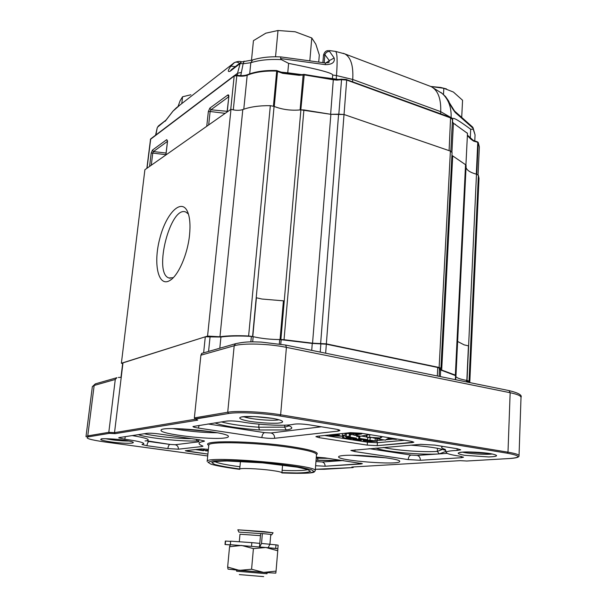 <?xml version="1.0" encoding="UTF-8"?>
<svg xmlns="http://www.w3.org/2000/svg" width="607" height="607" viewBox="0 0 607 607"><rect width="100%" height="100%" fill="white"/><g stroke="black" fill="none" stroke-linecap="round" stroke-linejoin="round"><path stroke-width="0.91" d="M380.574 437.988L382.304 436.767L380.574 437.988L380.68 436.365L380.574 437.988L369.61 437.306L369.784 434.635L369.61 437.306L380.574 437.988M366.886 437.116L369.61 437.306L366.886 437.116L367.015 435.09L366.886 437.116L366.271 437.07L366.393 435.196L366.271 437.07L366.886 437.116M371.052 437.837L366.271 437.07L371.052 437.837M379.838 438.33L372.91 437.897L379.838 438.33M378.882 438.793L379.314 438.603L378.882 438.793L378.92 438.277L378.882 438.793L377.751 438.907L377.797 438.208L377.751 438.907L378.882 438.793M385.604 440.158L377.751 438.907L385.604 440.158M386.28 439.483L387.524 438.815L386.28 439.483M396.417 439.369L387.524 438.815L396.417 439.369M395.62 438.914L394.269 438.558L395.62 438.914M388.192 438.466L394.254 438.846L388.192 438.466M390.081 437.882L388.609 438.224L390.081 437.882M353.729 435.067L353.82 433.77L353.729 435.067L355.884 434.931L355.96 433.8L355.884 434.931L361.81 433.899L343.418 433.421L361.81 433.899L353.729 435.067L361.006 436.228L353.729 435.067M361.848 435.955L369.86 434.62L361.848 435.955M345.55 433.193L362.819 433.481L345.55 433.193M342.485 436.236L329.525 435.818L334.745 435.257L333.084 434.991L333.994 434.893L337.613 434.946L339.131 435.181L337.173 435.394L342.485 436.236L342.371 433.535L342.485 436.236L329.525 435.818L329.586 434.931L329.525 435.818L334.745 435.257L333.084 434.991L333.114 434.544L333.084 434.991L334.032 434.445L333.994 434.893L335.656 435.158L335.724 434.263L335.656 435.158L337.613 434.946L337.682 434.051L337.613 434.946L339.131 435.181L339.222 433.876L339.131 435.181L337.173 435.394L342.485 436.236M336.255 435.492L332.606 435.887L340.087 436.099L336.255 435.492L332.606 435.887L340.087 436.099L336.255 435.492M347.045 436.441L349.222 436.35L345.034 436.425L345.224 433.77L346.005 433.686L345.224 433.77L345.034 436.425L349.222 436.35L349.404 433.694L349.2 436.463L347.045 436.441M349.351 434.491L353.744 434.802L349.351 434.491M346.468 437.571L350.186 437.161L356.552 438.186L351.165 437.412L348.266 437.632L352.667 438.307L352.72 437.533L352.667 438.307L353.927 438.542L353.98 437.723L353.927 438.542L348.555 438.778L342.576 437.837L342.765 435.219L343.721 435.12L345.117 435.34L343.721 435.12L343.532 437.738L348.335 438.497L348.365 438.064L346.385 437.465L350.186 437.161L356.552 438.186L351.165 437.412L348.266 437.632L353.927 438.542L348.555 438.778L342.576 437.837L343.532 437.738L343.721 435.12L342.765 435.219L342.576 437.837L351.18 438.375L346.468 437.571M354.792 439.476L361.37 440.219C357.933 440.287 355.171 439.999 353.077 439.354L354.958 438.99L364.579 439.468L359.693 438.436L367.607 439.696L354.738 439.407L358.122 439.992L359.981 439.976L360.019 439.415L359.981 439.976L361.37 440.219L361.415 439.506L361.37 440.219C357.933 440.287 355.171 439.999 353.077 439.354L360.664 439.256L360.687 438.853L360.664 439.256L364.579 439.468L358.707 438.535L358.942 435.902L358.707 438.535L359.693 438.436L359.852 436.046L359.693 438.436L367.607 439.696L367.766 437.313L367.607 439.696L354.792 439.476M373.646 441.054L366.666 440.796L373.646 441.054M375.407 441.122L370.536 441.524L363.578 440.682L369.997 440.196L377.084 441.183L370.536 441.524L363.578 440.682L363.259 439.62L363.198 440.523L364.845 440.583L365.08 439.703L365.035 440.394L369.997 440.196L375.118 440.963L375.285 438.353L376.909 438.413L377.084 441.183L375.407 441.122M370.058 440.409L366.605 440.652L373.563 440.902L366.605 440.652L373.563 440.902L370.058 440.409M204.119 450.25L208.269 450.402L204.119 450.25L204.248 448.96L204.119 450.25L203.489 450.197L204.119 450.25M199.468 449.635L203.489 450.197L203.618 448.914L203.489 450.197L199.468 449.635L199.521 449.104L199.468 449.635L195.621 449.597L199.468 449.635M203.557 450.698L195.621 449.597L203.557 450.698M208.209 450.971L205.545 450.872L208.209 450.971M201.334 448.907L185.31 450.735L207.898 454.066L187.563 451.282L187.7 450.394L187.563 451.282L185.31 450.735L201.334 448.907L206.775 449.218L201.334 448.907M280.047 339.541L283.423 300.829L261.867 299.023L256.404 297.779L252.785 336.582C261.374 338.547 270.464 339.533 280.047 339.541L312.271 343.418L311.71 350.368L312.271 343.418L320.868 343.767L312.271 343.418L281.178 339.632L280.783 344.154L281.178 339.632L279.713 339.541C270.403 339.51 261.549 338.554 253.165 336.673L251.366 336.415C239.135 335.694 228.983 335.899 220.925 337.029C228.983 335.899 239.135 335.694 251.366 336.415L253.165 336.673C261.549 338.554 270.403 339.51 279.713 339.541L312.271 343.418L326.338 344.184L437.753 367.485L439.551 368.312L437.753 367.485L439.551 368.312L439.134 376.348L439.415 368.51M118.365 377.455L120.778 377.387L118.365 377.455M252.785 336.582L251.875 336.453C239.439 335.686 229.12 335.883 220.925 337.029L210.068 336.771L208.565 351.438L210.068 336.771L205.295 336.802L203.633 352.849L205.295 336.802L122.72 362.94L205.295 336.802L220.925 337.029L209.627 336.718M439.491 369.526L455.736 375.687L455.682 379.724L455.872 375.87M476.761 174.3L478.21 142.721L477.739 142.038L478.263 142.751L477.755 142.592L476.305 174.171C470.273 172.509 466.851 170.279 466.032 167.479C466.866 170.309 470.349 172.555 476.472 174.217L467.018 380.468C460.167 379.261 456.441 377.88 455.849 376.31C456.403 377.835 459.954 379.185 466.495 380.377L467.436 380.665L468.612 382.357L466.844 380.437C460.091 379.238 456.426 377.865 455.849 376.31C456.403 377.835 459.954 379.185 466.495 380.377L467.436 380.665L468.612 382.357M367.751 437.526L369.17 437.533L367.751 437.526M373.373 437.928L377.258 438.573L377.084 441.183L376.909 438.413L376.742 441.023L375.118 440.963L375.285 438.353L373.373 437.928M356.673 436.41L358.843 436.516L356.673 436.41M361.408 436.054L366.287 436.828L361.408 436.054M319.282 437.685L367.235 445.121L377.205 445.659L413.875 442.177L410.924 441.251L361.203 433.223L350.376 432.662L317.036 436.296L315.89 436.668L319.282 437.685L367.235 445.121L377.205 445.659L412.305 442.617L413.875 442.177L410.924 441.251L361.203 433.223L350.376 432.662L317.036 436.296L315.89 436.668L319.282 437.685L319.411 436.038L319.282 437.685M198.914 439.711L198.785 441.342L198.914 439.711M197.541 440.887L196.084 439.301L197.541 440.887L198.618 441.077L197.541 440.887C183.997 441.828 149.77 438.353 138.912 434.893L138.912 434.893C149.77 438.353 183.997 441.828 197.541 440.887M202.51 445.902C200.173 444.999 199.028 444.165 199.081 443.406C199.164 442.579 200.758 441.904 203.838 441.38L204.491 441.099L199.582 439.802L158.951 433.952C153.7 433.261 149.732 433.049 147.061 433.307L119.306 437.564L118.699 437.814L124.769 439.24C136.932 440.887 143.282 442.359 143.821 443.649L142.008 444.514L146.917 445.713L167.866 448.581L178.405 449.195L202.101 446.509L202.958 446.221L202.51 445.902C200.173 444.999 199.028 444.165 199.081 443.406C199.164 442.579 200.758 441.904 203.838 441.38L204.491 441.099L199.582 439.802L158.951 433.952C153.7 433.261 149.732 433.049 147.061 433.307L119.306 437.564L118.699 437.814L124.769 439.24C136.932 440.887 143.282 442.359 143.821 443.649L142.008 444.514L146.917 445.713L167.866 448.581L178.405 449.195L202.101 446.509L202.958 446.221L202.51 445.902M208.368 449.446L206.775 449.218L208.368 449.446M201.949 353.335L200.902 355.194L234.188 345.755C243.27 342.94 268.848 343.691 286.413 347.371L510.153 392.721C517.301 394.224 520.92 395.779 521.011 397.395L519.031 455.698C518.917 454.582 515.237 453.406 507.991 452.177L280.631 414.786L279.971 415.977C262.603 413.056 237.451 411.872 228.596 413.504L195.378 419.035L197.776 420.127L115.102 433.656L109.389 433.345L88.447 436.828C84.267 438.042 89.753 439.764 104.912 441.979L207.708 455.963L104.912 441.979C89.753 439.764 84.267 438.042 88.447 436.828L87.765 435.887L85.989 436.661L87.765 435.887L94.161 385.453L95.345 383.867L116.901 377.691L115.277 379.466L116.901 377.691L95.345 383.867L92.347 386.651L94.161 385.453L115.277 379.466L108.805 432.336L109.389 433.345L88.447 436.828L87.765 435.887L94.161 385.453L95.345 383.867L92.347 386.651L94.161 385.453L115.277 379.466L108.805 432.336L109.389 433.345L115.102 433.656L114.526 432.647L121.301 376.719L120.778 377.387L121.301 376.719L122.993 362.743L114.526 432.647L115.102 433.656L197.776 420.127L194.855 418.86L228.596 413.504L227.724 412.252L194.361 417.889L194.855 418.86L194.361 417.889L200.902 355.194L234.188 345.755C243.27 342.94 268.848 343.691 286.413 347.371L510.153 392.721C517.301 394.224 520.92 395.779 521.011 397.395L519.031 455.698C518.917 454.582 515.237 453.406 507.991 452.177L510.153 392.721L509.053 390.604L510.153 392.721L507.991 452.177L280.631 414.786C262.748 411.758 236.821 410.552 227.724 412.252L234.188 345.755L235.607 343.691L234.188 345.755L227.724 412.252L228.596 413.504C237.451 411.872 262.603 413.056 279.971 415.977L507.277 453.201L507.991 452.177L507.277 453.201L279.971 415.977L280.631 414.786L286.413 347.371L285.639 345.049L286.413 347.371L280.631 414.786C262.748 411.758 236.821 410.552 227.724 412.252L194.361 417.889L200.902 355.194L201.706 353.403L235.607 343.691C247.428 341.202 251.951 341.931 261.071 342.06L285.639 345.049L509.053 390.604C518.34 392.858 522.331 395.127 521.011 397.395C522.331 395.127 518.34 392.858 509.053 390.604L285.639 345.049L261.071 342.06C251.951 341.931 247.428 341.202 235.607 343.691L201.949 353.335M466.684 461.024L509.326 458.551C516.208 458.126 519.44 457.177 519.031 455.698C519.44 457.177 516.208 458.126 509.326 458.551L509.159 458.551C521.421 457.549 520.791 455.766 507.277 453.201C520.791 455.766 521.421 457.549 509.159 458.551L466.684 461.024M460.326 460.66L466.616 461.009L460.326 460.66M352.03 467.026L460.258 460.652L352.03 467.026M353.699 466.927L353.031 467.595L351.84 467.026L353.031 467.595L353.699 466.927M437.472 448.323L437.313 451.403L439.263 453.892L447.116 453.346L439.263 453.892L437.313 451.403L437.472 448.323M258.992 424.156L258.719 427.222L259.455 429.968C238.688 428.474 223.808 426.122 214.81 422.904C223.808 426.122 238.688 428.474 259.455 429.968L286.223 429.938L284.607 427.138L286.223 429.938C293.333 428.959 293.613 427.343 287.088 425.075C293.613 427.343 293.333 428.959 286.223 429.938L259.455 429.968L258.719 427.222C243.202 426.137 230.736 424.361 221.312 421.911C230.736 424.361 243.202 426.137 258.719 427.222L284.607 427.138L284.766 425.181L284.607 427.138L289.069 425.917L284.607 427.138L258.719 427.222L258.992 424.156M317.537 457.2L317.977 460.334L340.163 460.743L322.203 461.988L315.951 461.525L322.203 461.988C324.108 462.488 325.071 463.9 325.094 466.229L315.625 465.728L325.094 466.229C325.071 463.9 324.108 462.488 322.203 461.988L343.387 460.523L316.05 460.197L317.977 460.334L317.461 458.179L316.217 458.088L328.417 458.361L317.461 458.179L317.537 457.2M343.767 455.5C358.737 454.074 401.584 458.672 399.679 461.441C400.43 465.516 337.158 460.705 338.592 456.821C338.668 456.206 340.39 455.774 343.767 455.5C358.737 454.074 401.584 458.672 399.679 461.441C400.43 465.516 337.158 460.705 338.592 456.821C338.668 456.206 340.39 455.774 343.767 455.5M316.285 457.154L324.935 457.86L362.356 463.665L325.094 466.229L360.915 463.991L360.892 463.095L360.915 463.991L362.356 463.665L324.935 457.86L316.285 457.154M434.718 445.09L420.651 444.339L350.884 450.455L354.776 451.562L408.177 459.582L420.385 460.281L461.32 457.724L463.52 457.223L459.522 456.13C450.902 454.878 446.441 453.641 446.153 452.405C446.357 451.373 450.037 450.72 457.185 450.455L460.69 449.817L457.17 448.717L434.718 445.09L420.651 444.339L350.884 450.455L354.776 451.562L408.177 459.582L420.385 460.281L461.32 457.724L463.52 457.223L459.522 456.13C450.902 454.878 446.441 453.641 446.153 452.405C446.357 451.373 450.037 450.72 457.185 450.455L460.69 449.817L457.17 448.717L434.718 445.09M309.221 424.824L335.216 429.028C338.274 429.536 339.837 430.029 339.905 430.507L338.16 431.099L274.645 438.292C271.306 438.542 267.034 438.307 261.829 437.601L198.466 428.087C194.923 427.533 193.087 427.009 192.958 426.516L226.783 421.068C230.645 420.697 235.637 420.977 241.768 421.918C259.28 425.044 286.223 426.281 293.742 424.24C297.301 423.694 302.468 423.883 309.221 424.824L335.216 429.028C338.274 429.536 339.837 430.029 339.905 430.507L338.16 431.099L274.645 438.292C271.306 438.542 267.034 438.307 261.829 437.601L198.466 428.087C194.923 427.533 193.087 427.009 192.958 426.516L226.783 421.068C230.645 420.697 235.637 420.977 241.768 421.918C259.28 425.044 286.223 426.281 293.742 424.24C297.301 423.694 302.468 423.883 309.221 424.824M224.59 437.988C210.409 440.121 159.512 434.066 161.075 430.31C159.611 425.325 231.017 432.078 228.353 436.638C228.262 437.23 227.01 437.685 224.59 437.988C210.409 440.121 159.512 434.066 161.075 430.31C159.611 425.325 231.017 432.078 228.353 436.638C228.262 437.23 227.01 437.685 224.59 437.988M227.64 567.052L228.02 569.131L239.325 570.368L227.64 567.052L229.56 546.725L241.609 545.45L253.415 548.622L251.579 569.229L239.325 570.368L227.64 567.052L228.02 569.131L263.704 572.416L251.579 569.229L239.325 570.368L263.704 572.416L251.579 569.229L253.415 548.622L265.858 547.491L230.341 544.714L230.63 541.163L251.844 542.635L251.526 546.254L251.844 542.635L230.63 541.163L230.41 544.684L229.56 546.725L241.609 545.45L253.415 548.622L265.858 547.491L230.311 544.707L229.56 546.725L227.64 567.052M271.367 470.387C278.203 471.328 281.724 472.132 281.921 472.807L281.914 472.823C281.724 472.132 278.203 471.328 271.367 470.387C258.112 468.574 239.135 467.876 239.712 469.188C239.135 467.876 258.112 468.574 271.367 470.387M264.166 531.641L273.089 532.771L237.823 529.797L264.166 531.641M270.752 534.668L271.64 534.881L270.752 534.668M238.877 532.111L260.646 533.583L238.877 532.111M261.518 543.47L259.713 546.945L261.518 543.47L269.933 544.244L268.15 547.696L269.933 544.244L270.783 534.395L269.933 544.244L261.518 543.47L262.383 533.576L270.783 534.395L262.383 533.576L261.518 543.47M275.684 548.424L265.858 547.491L277.756 550.777L277.869 548.758L277.756 550.777L265.858 547.491L277.869 548.758L275.692 548.424L275.988 544.858L269.933 544.297L275.988 544.858L275.692 548.424M275.806 573.145L263.704 572.416L276.048 571.119L277.756 550.777L276.048 571.119L263.704 572.416L275.806 573.145L276.048 571.119L275.806 573.145M277.809 548.713L278.158 545.169L275.988 544.858L278.158 545.169L277.809 548.713M259.788 543.371L259.477 546.93L259.788 543.371L251.844 542.635L259.788 543.371L260.653 533.5L262.383 533.576L260.653 533.5L259.788 543.371M263.688 576.62L239.34 574.586L263.688 576.62M267.004 573.744L236.578 571.21L267.004 573.744M230.144 544.836L225.007 544.502L230.099 544.934L225.007 544.502L225.334 541.049L225.007 544.502L230.144 544.836M230.607 541.361L225.576 541.057L225.243 544.509L225.576 541.057L230.607 541.361M188.42 214.043L185.939 212.101C170.544 204.696 152.972 273.416 168.951 277.976L173.268 277.687L168.951 277.976C152.972 273.416 170.544 204.696 185.939 212.101L188.42 214.043M189.505 235.349C190.53 225.303 189.915 217.503 187.662 211.957C181.599 197.374 165.992 213.398 159.709 238.832C153.032 264.098 158.336 287.87 170.006 280.396C178.291 275.616 187.563 254.523 189.505 235.349C190.53 225.303 189.915 217.503 187.662 211.957C181.599 197.374 165.992 213.398 159.709 238.832C153.032 264.098 158.336 287.87 170.006 280.396C178.291 275.616 187.563 254.523 189.505 235.349M280.882 339.525L312.544 343.183L326.346 343.865L439.134 367.478L440.925 368.305L440.325 369.026L441.691 370.05L455.986 375.589L466.123 165.567L465.539 164.687L466.123 165.567L455.986 375.589L455.349 375.111L465.539 164.687L452.708 155.916L465.539 164.687L455.349 375.111L441.691 370.05L440.325 369.026L440.925 368.305L452.071 152.547L450.394 151.09L452.071 152.547L440.925 368.305L439.134 367.478L326.346 343.865L312.544 343.183L284.038 339.7L303.895 109.935L330.876 114.313L344.017 114.503L450.394 151.09L439.134 367.478L450.394 151.09L344.017 114.503L326.346 343.865L344.017 114.503L338.592 114.184L320.64 343.463L338.592 114.184L330.876 114.313L312.544 343.183L330.876 114.313L300.89 109.859C291.406 110.815 282.467 109.67 274.083 106.4L252.588 336.536C261.549 338.6 270.98 339.594 280.882 339.525L284.038 339.7L303.895 109.935L300.89 109.859C291.406 110.815 282.467 109.67 274.083 106.4L252.588 336.536L248.62 335.99L252.588 336.536C261.549 338.6 270.98 339.594 280.882 339.525L300.89 109.859L280.882 339.525M144.891 169.717L121.377 363.252L207.564 336.088L219.962 336.764C227.572 335.686 237.125 335.428 248.62 335.99C237.125 335.428 227.572 335.686 219.962 336.764L207.564 336.088L230.986 109.283C235.402 110.573 239.34 110.671 242.8 109.571C250.205 106.84 259.386 105.542 270.335 105.671L274.083 106.4L270.335 105.671L248.62 335.99L270.335 105.671C259.386 105.542 250.205 106.84 242.8 109.571L219.962 336.764L242.8 109.571C239.34 110.671 235.402 110.573 230.986 109.283L207.564 336.088L121.377 363.252L122.652 363.494L121.377 363.252L144.891 169.717L230.986 109.283L144.891 169.717M469.036 381.113L469.772 382.6L479.014 178.337L478.377 175.317L479.014 178.337L469.78 382.6L469.036 381.113L467.018 380.468L469.036 381.113L478.377 175.317L469.036 381.113M451.927 155.233L452.708 155.916L441.691 370.05L452.708 155.916L451.927 155.233M455.849 376.31C456.441 377.88 460.167 379.261 467.018 380.468L476.472 174.217L478.377 175.317L476.472 174.217C470.349 172.555 466.866 170.309 466.032 167.479M251.488 60.275L253.445 40.661L265.82 33.18L278.006 30.502L295.192 31.776L311.786 37.983L315.815 44.182L319.312 54.987L318.721 62.081M311.786 37.983L309.813 60.867M278.006 30.502L275.532 56.777M430.902 86.505L443.831 88.288L453.414 92.052L462.564 100.261L461.707 117.394M430.871 86.49L440.652 87.461L446.426 88.895M443.831 88.288L443.482 94.707M166.235 119.92L157.638 127.083L158.457 125.922L157.243 127.705L155.878 134.974M234.879 75.268L237.519 73.265L240.175 63.515L243.134 63.758L244.09 61.125M235.304 66.656L230.835 66.125C227.716 70.624 227.511 72.309 230.228 71.178L231.419 69.646M230.835 66.125L234.499 62.544M180.089 104.905L172.805 111.324M165.18 121.271L172.987 111.149M233.642 63.098L234.302 62.658C236.169 61.777 237.914 62.02 239.537 63.386M467.678 135.862L470.766 139.079L467.565 135.3L473.361 140.437L473.665 141.143L470.766 139.079M473.665 141.143L478.195 142.395L479.348 146.841L478.263 142.751M467.413 133.305L453.808 123.487L452.352 121.886M455.546 124.769L455.273 124.185M467.519 135.133L470.584 138.472M473.293 140.414L477.648 141.939M467.276 133.358L467.011 132.774M465.918 165.021L467.489 133.381L453.808 123.487M277.278 70.776L276.435 71.072L276.557 70.526L277.126 70.662L277.528 71.489L274.258 106.475C282.308 109.579 290.912 110.74 300.093 109.95L303.136 75.033L303.857 74.927L303.394 74.486L303.136 75.033L299.13 75.329L282.657 73.318L282.505 72.59L299.228 74.767M474.78 141.021L475.069 134.868L473.21 129.177L470.691 129.268L470.281 137.857L467.625 135.498M473.21 129.177L472.99 127.591L472.223 126.719M448.93 101.483L448.459 100.785C450.341 105.261 452.632 109.184 455.333 112.561L454.286 110.815M448.459 100.785L445.485 96.505L443.505 94.745M440.925 92.423L443.429 94.662C448.907 100.451 451.464 108.023 451.107 117.386L452.716 118.782C452.997 117.075 458.991 120.565 470.691 129.268M452.716 118.782L452.541 122.06M320.026 76.998L332.408 78.606L332.697 75.056L336.49 75.564L336.195 79.54M325.261 62.969L325.428 64.661L280.616 58.56L281.382 59.645L288.613 63.378C318.114 69.198 332.803 73.09 332.697 75.056M252.641 59.941L250.812 62.711L243.134 63.758L240.744 75.632M335.178 51.36L335.595 51.42C337.264 52.87 337.56 60.92 336.49 75.564L352.735 79.471L440.72 111.673L440.606 113.775M330.898 50.768L329.419 50.578L329.555 51.405L334.161 57.991L329.328 60.601L328.888 62.597L325.299 62.976L280.821 56.914C270.13 56.398 260.638 57.437 252.353 60.032L241.396 61.96M325.428 64.661C332.15 64.562 335.056 62.339 334.161 57.991M343.175 53.279L344.89 53.924C350.876 57.361 353.494 65.875 352.735 79.471L352.568 81.672M329.555 51.405C327.439 51.413 325.868 52.498 324.859 54.66L323.501 55.154C324.206 52.756 325.322 51.314 326.839 50.829L328.425 50.548M445.599 96.627L454.529 111.035L472.519 126.977M280.616 58.56L280.813 56.914M227.162 111.316L210.963 109.784L209.863 108.107L208.345 111.574L210.121 111.498L210.963 109.784L228.824 96.688C228.907 95.14 228.558 94.578 227.769 95.011L228.68 96.657M151.189 153.123L152.752 153.07L153.465 151.568L152.456 150.081L151.189 153.123L149.58 166.432M167.486 141.606L166.75 139.633L167.441 141.014M178.01 106.529L180.158 100.656L182.563 96.771L181.781 103.585M182.563 96.771L190.886 94.768M336.893 80.124L341.536 79.699L341.809 79.145L336.991 79.578L336.893 80.124L333.402 79.775L329.017 79.062L328.971 78.5L303.659 74.32L304.213 74.889L300.814 109.867M299.501 74.782L303.394 74.486M296.504 74.494L299.35 74.646L299.13 75.329M282.475 72.582L276.557 70.526C265.039 70.162 255.35 71.55 247.504 74.684L247.573 74.661M282.619 72.734L284.729 73.007M273.423 106.164L276.693 71.156L282.657 73.318M332.59 79.646L332.53 79.085L328.873 78.591M336.172 80.094L336.263 79.547L337.044 79.684M338.949 79.532L332.408 78.606L332.393 79.062M158.738 125.702L166.007 120.095L172.874 111.248L176.288 107.871L234.302 62.658C237.238 61.383 239.689 61.095 241.654 61.793M429.324 85.928L431.213 86.649C437.966 90.314 441.13 98.66 440.72 111.673L451.1 117.637M351.18 438.375L348.388 438.072L348.335 438.497L351.18 438.375M320.868 343.767L326.338 344.184L437.753 367.485L326.338 344.184L320.868 343.767L320.215 352.098L320.868 343.767M466.844 380.437L468.429 345.831L464.127 344.859L457.64 341.475M290.928 446.57C252.459 440.659 198.823 440.158 208.778 445.341C198.823 440.158 252.459 440.659 290.928 446.57C311.444 449.795 319.965 452.481 316.482 454.635C319.965 452.481 311.444 449.795 290.928 446.57M290.396 447.503C256.283 442.291 206.995 441.099 208.793 445.219L207.162 461.434C203.99 455.151 319.601 465.106 315.238 470.728C319.601 465.106 203.99 455.151 207.162 461.434L208.793 445.219C206.995 441.099 256.283 442.291 290.396 447.503C307.461 450.121 316.164 452.458 316.49 454.506C316.164 452.458 307.461 450.121 290.396 447.503M350.186 437.161L350.368 434.513L350.186 437.161M358.122 439.992L358.168 439.316L358.122 439.992M370.171 441.304L370.194 440.925L370.171 441.304M279.334 343.919L279.713 339.541L279.334 343.919M121.028 376.901L122.72 362.94L121.028 376.901M250.85 341.893L251.366 336.415L250.85 341.893M252.679 341.87L253.165 336.673L252.679 341.87M219.802 348.221L220.925 337.029L219.802 348.221M325.648 353.206L326.338 344.184L325.648 353.206M437.313 375.976L437.753 367.485L437.313 375.976M440.325 376.59L440.659 370.111L440.325 376.59M455.356 379.656L455.553 375.619L455.356 379.656M466.426 381.917L466.495 380.377L466.426 381.917M467.367 382.107L467.436 380.665L467.367 382.107M377.129 440.576L384.117 439.923L377.129 440.576M385.824 439.764L392.577 439.127L385.824 439.764M367.432 442.184L367.235 445.121L367.432 442.184L377.395 442.715L404.679 440.242L377.395 442.715L377.205 445.659L377.395 442.715L376.894 441.175L377.395 442.715L367.432 442.184L367.637 441.259L367.432 442.184L324.624 435.469L367.432 442.184M412.365 441.524L412.305 442.617L412.365 441.524M144.284 433.732C155.301 436.387 178.435 438.778 191.524 438.641C178.435 438.778 155.301 436.387 144.284 433.732M203.853 440.69L203.838 441.38L203.853 440.69M243.733 416.683C249.424 419.194 272.93 421.25 278.954 419.763C272.93 421.25 249.424 419.194 243.733 416.683M272.164 418.314C262.049 416.872 252.914 416.288 244.758 416.554C236.062 417.206 239.173 419.596 250.63 421.47C260.327 422.844 269.182 423.42 277.179 423.2C286.018 422.647 283.886 420.294 272.164 418.314C262.049 416.872 252.914 416.288 244.758 416.554C236.062 417.206 239.173 419.596 250.63 421.47C260.327 422.844 269.182 423.42 277.179 423.2C286.018 422.647 283.886 420.294 272.164 418.314M462.496 452.116C468.376 453.763 486.268 454.901 492.353 453.99C486.268 454.901 468.376 453.763 462.496 452.116M490.441 453.626L465.615 451.957C456.077 452.481 455.743 453.596 464.613 455.311L488.741 456.942C498.575 456.494 499.136 455.387 490.441 453.626L465.615 451.957C456.077 452.481 455.743 453.596 464.613 455.311L488.741 456.942C498.575 456.494 499.136 455.387 490.441 453.626M376.09 456.631L362.447 455.599L376.09 456.631M386.204 457.837L352.303 455.28L386.204 457.837M181.63 429.028L210.743 431.645L181.63 429.028M181.152 429.976L172.957 428.58L181.152 429.976C194.103 431.812 206.114 432.738 217.169 432.753C206.114 432.738 194.103 431.812 181.152 429.976M195.583 419.187L114.526 432.647L108.805 432.336L87.765 435.887L108.805 432.336L114.526 432.647L195.583 419.187M324.305 469.257L352.842 467.602L315.352 469.279L324.305 469.257M239.044 466.631C225.986 464.879 217.913 463.202 214.817 461.608C217.913 463.202 225.986 464.879 239.044 466.631L239.94 466.753L239.044 466.631M307.696 469.59C304.274 470.66 295.746 470.918 282.126 470.372C295.746 470.918 304.274 470.66 307.696 469.59M237.883 468.756C227.602 467.307 219.855 465.873 214.643 464.454L211.797 462.633C213.361 461.661 218.452 461.115 227.079 461.001L262.687 462.86L297.324 467.178L307.347 469.431L310.473 471.29C309.031 472.254 304.395 472.815 296.557 472.967L281.936 472.618L296.557 472.967C304.395 472.815 309.031 472.254 310.473 471.29L307.347 469.431L297.324 467.178L262.687 462.86L227.079 461.001C218.452 461.115 213.361 461.661 211.797 462.633L214.643 464.454C219.855 465.873 227.602 467.307 237.883 468.756L239.727 468.991L237.883 468.756M383.336 447.45C395.544 450.341 423.8 452.42 437.313 451.403L442.427 449.43L437.313 451.403C423.8 452.42 395.544 450.341 383.336 447.45M105.55 438.702C113.266 440.219 121.043 441.001 128.881 441.039C121.043 441.001 113.266 440.219 105.55 438.702M146.735 440.781C150.938 439.62 146.097 437.882 132.22 435.583C146.097 437.882 150.938 439.62 146.735 440.781L169.937 444.423L175.218 444.726L198.906 441.813L175.218 444.726C177.381 445.272 178.443 446.76 178.405 449.195C178.443 446.76 177.381 445.272 175.218 444.726L169.937 444.423C168.913 444.787 168.222 446.175 167.866 448.581C168.222 446.175 168.913 444.787 169.937 444.423L148.965 441.501C147.971 441.873 147.289 443.277 146.917 445.713C147.289 443.277 147.971 441.873 148.965 441.501L146.735 440.781L145.081 440.948L146.735 440.781M417.191 455.417L439.263 453.892C422.168 455.242 383.283 451.684 375.945 448.072C383.283 451.684 422.168 455.242 439.263 453.892L446.077 451.35L439.263 453.892L417.191 455.417L411.068 455.075L417.191 455.417C419.262 456.001 420.325 457.625 420.385 460.281C420.325 457.625 419.262 456.001 417.191 455.417M442.791 446.395C440.674 447.268 441.479 448.277 445.219 449.423C441.479 448.277 440.674 447.268 442.791 446.395M369.079 448.641L411.068 455.075C409.452 455.447 408.481 456.95 408.177 459.582C408.481 456.95 409.452 455.447 411.068 455.075L369.079 448.641M445.811 450.477C439.802 448.247 428.155 446.479 410.863 445.159C428.155 446.479 439.802 448.247 445.811 450.477M123.38 440.128C115.277 439.104 108.516 438.641 103.091 438.724C98.235 439.301 100.868 440.371 110.982 441.942C130.277 444.612 143.313 442.89 123.38 440.128C115.277 439.104 108.516 438.641 103.091 438.724C98.235 439.301 100.868 440.371 110.982 441.942C130.277 444.612 143.313 442.89 123.38 440.128M236.153 468.87C225.022 467.307 216.638 465.751 210.993 464.211L207.966 462.238L212.678 460.925L224.818 460.501C236.229 460.713 249.211 461.411 263.764 462.595C278.165 463.998 290.586 465.577 301.034 467.322L311.444 469.75L314.244 471.73L309.433 472.99C302.749 473.43 293.568 473.414 281.898 472.944C293.568 473.414 302.749 473.43 309.433 472.99L314.244 471.73L311.444 469.75L301.034 467.322C290.586 465.577 278.165 463.998 263.764 462.595C249.211 461.411 236.229 460.713 224.818 460.501L212.678 460.925L207.966 462.238L210.993 464.211C216.638 465.751 225.022 467.307 236.153 468.87L239.704 469.325L236.153 468.87M321.369 426.789L270.98 432.973L264.561 432.632L207.935 423.959L264.561 432.632C263.135 433.094 262.224 434.749 261.829 437.601C262.224 434.749 263.135 433.094 264.561 432.632L270.98 432.973C273.431 433.633 274.652 435.409 274.645 438.292C274.652 435.409 273.431 433.633 270.98 432.973L321.369 426.789M202.116 445.743L202.101 446.509L202.116 445.743M124.769 439.24L125.323 436.645L124.769 439.24M457.185 450.455L457.063 448.694L457.185 450.455M461.32 457.724L461.229 456.403L461.32 457.724M355.095 449.81L354.776 451.562L355.095 449.81M338.16 431.099L338.091 429.604L338.16 431.099M199.111 425.317L198.466 428.087L199.111 425.317M369.997 440.196L370.164 437.693L369.997 440.196M354.958 438.99L355.004 438.277L354.958 438.99M351.187 438.224L351.241 437.419L351.187 438.224M346.187 436.304L346.377 433.671L346.187 436.304M239.985 534.228L260.464 535.662L239.985 534.228L239.302 541.649L239.985 534.228M167.411 141.431L153.465 151.568L166.052 153.04M165.855 154.694L152.752 153.07L151.287 165.233M225.197 113.35L210.121 111.498L208.664 124.959M231.275 69.767L241.07 62.21L240.175 63.515L230.228 71.178M468.467 136.598L472.071 139.686M467.519 135.103L467.58 135.513M451.927 152.061L453.421 123.191L452.352 121.848M166.75 139.633L152.456 150.081M167.524 141.241L165.923 154.96M206.744 126.302L208.345 111.574M209.863 108.107L227.769 95.011M227.238 111.923L228.824 96.688M230.728 109.472L234.181 76.012L150.521 139.291L146.864 168.336M147.015 168.23L150.733 138.866L234.484 75.48M165.817 155.028L167.555 140.862M473.339 128.502L455.333 112.561M288.613 63.378L287.756 72.802L301.209 74.555M281.382 59.645C269.751 58.985 259.561 60.01 250.812 62.711L249.697 73.857M287.824 73.993L287.756 72.802L281.003 72.127M325.724 63.022L329.328 60.601L324.859 54.66L324.184 62.825M233.293 109.882L236.806 75.723L234.181 76.012L234.416 75.534L236.692 75.253M237.314 75.268L237.519 73.265L241.062 72.491M150.794 138.821L150.354 139.549M236.806 75.723L236.776 75.162C241.062 75.928 244.636 75.769 247.504 74.684L247.193 75.23C244.318 76.307 240.858 76.467 236.806 75.723M276.435 71.072C264.796 70.708 255.046 72.096 247.193 75.23L243.779 109.214M329.017 79.062L304.213 74.889M330.633 114.275L333.342 79.206L336.278 79.616M449.104 150.642L450.584 117.417L452.473 119.549L450.819 117.993L346.696 80.056L346.506 79.464L342.098 79.221M450.538 117.401L346.218 79.502M344.04 114.511L346.696 80.056L341.536 79.699L338.835 114.131M346.445 436.645L346.385 437.465L346.445 436.645M241.662 416.91L254.022 416.554L271.868 418.299L254.022 416.554L241.662 416.91M459.674 452.405L462.359 452.124C467.087 451.631 482.277 452.238 490.092 453.588C482.277 452.238 467.087 451.631 462.359 452.124L459.674 452.405M92.347 386.651L85.989 436.661L92.347 386.651M316.49 454.506L315.238 470.728L314.229 471.996C312.408 473.323 301.633 473.642 281.898 472.952C301.633 473.642 312.408 473.323 314.229 471.996L315.238 470.728L316.49 454.506M236.1 468.87L239.704 469.325L236.1 468.87M446.153 452.405L445.212 449.377L446.153 452.405M101.839 438.815L101.839 438.831C98.903 438.785 111.992 438.33 123.267 440.121C111.992 438.33 98.903 438.785 101.839 438.831L101.839 438.831M364.898 439.703L364.837 440.545L364.898 439.703M353.031 438.58L352.986 439.248L353.031 438.58M271.655 534.858L273.074 532.787L271.655 534.858M238.87 532.089L237.838 529.812L238.87 532.089M240.44 461.366L239.712 469.188L240.44 461.366M282.581 464.985L281.921 472.807L282.581 464.985M236.677 570.117L236.578 571.21L236.677 570.117M267.103 572.667L267.012 573.752L267.103 572.667M171.925 278.962L170.006 280.396L171.925 278.962M170.21 278.264L168.951 277.976L170.21 278.264M431.243 86.664L442.04 93.379L445.477 96.505M329.502 50.578L335.595 51.42L344.882 53.924L431.213 86.649M322.878 62.65L323.501 55.154M227.086 112.022L228.839 96.483M157.243 127.705L155.574 135.209M440.652 87.461L441.759 87.833M475.069 134.868L472.99 127.591M452.473 119.549L450.826 151.257M479.348 146.841L478.066 174.937"/></g></svg>
